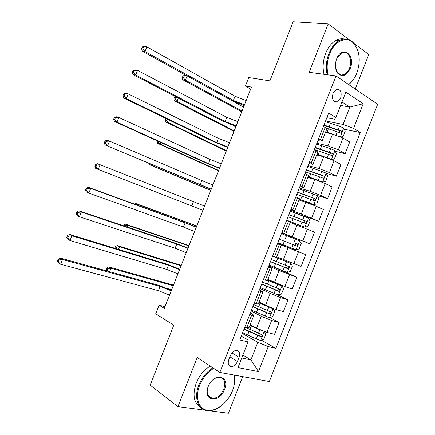 <?xml version="1.0" encoding="UTF-8"?>
<svg xmlns="http://www.w3.org/2000/svg" width="435" height="435" viewBox="0 0 435 435"><rect width="100%" height="100%" fill="white"/><g stroke="black" fill="none" stroke-linecap="round" stroke-linejoin="round"><path stroke-width="0.65" d="M333.036 93.248C331.682 99.544 333.161 102.453 337.473 101.975L340.654 98.207C342.019 91.888 340.518 88.996 336.152 89.512L333.036 93.248M355.259 89.028L368.766 54.505L354.079 43.44M269.352 381.538L377.662 104.28L336.027 75.929L219.827 372.436L269.352 381.538M209.213 410.732L228.386 413.25L242.708 376.639M349.327 39.862L328.164 23.93L293.163 21.75L269.907 80.856L248.771 77.55L245.432 86.032L250.674 89.088M219.827 372.436L197.224 357.472L177.926 406.627L205.162 410.205M177.926 406.627L150.189 385.149L173.782 325.179L155.708 313.771L159.085 305.196L164.31 308.388L251.468 87.065L245.432 86.032M237.396 361.512L239.043 357.309C240.278 353.046 239.315 350.74 236.151 350.387C233.698 350.768 231.79 352.475 230.436 355.509L228.767 359.761C227.548 363.959 228.473 366.259 231.54 366.661C234.052 366.33 236.004 364.612 237.396 361.512L229.914 356.836M241.735 357.983L250.908 359.903L257.781 342.334L268.254 346.592L275.893 348.37L360.24 132.539L344.248 129.217M268.254 346.592L258.477 371.593L237.972 367.597L248.037 341.883L248.08 340.05L241.284 336.114M326.832 117.727L334.537 119.239L335.874 117.537L328.653 113.089L239.777 339.963L248.037 341.883M335.874 117.537L345.825 92.128L363.22 103.715L353.557 128.423L360.24 132.539M328.164 23.93L309.171 72.308L336.027 75.929M164.979 306.686L159.085 305.196M242.893 355.025L250.908 359.903L258.477 371.593M318.637 138.651L320.405 139.651C321.721 140.407 322.264 140.918 322.041 141.185L317.854 140.657M309.459 162.081L312.961 164.37L308.861 163.609M300.27 185.538L303.869 187.583L299.856 186.588M291.075 209.017L294.767 210.817L290.846 209.594M281.864 232.529L285.659 234.079L281.826 232.627M277.438 243.823L281.282 245.258L277.492 243.687M268.216 267.367L272.158 268.558L268.455 266.758M258.983 290.944L263.023 291.885L259.407 289.851M249.733 314.543L251.696 315.076C253.159 315.462 253.888 315.516 253.877 315.239L250.353 312.966M340.605 105.449L349.838 107.07L341.964 101.986M242.328 333.46L257.781 342.334M250.19 324.651L256.585 328.186L266.959 332.389L274.545 334.308L279.15 322.52L269.847 317.632M251.147 310.938L261.245 316.288L271.619 320.475L279.15 322.52M259.053 302.01L265.54 305.31L275.921 309.486L283.402 311.645L288.008 299.873L277.677 294.87M259.961 288.443L270.195 293.424L280.575 297.583L288.008 299.873M267.911 279.39L284.871 286.605L292.255 289.009L296.849 277.247L275.524 267.786M268.765 265.97L279.134 270.586L296.849 277.247M276.763 256.797L301.096 266.394L305.685 254.649L277.644 243.306M277.557 243.518L305.685 254.649M281.777 232.752L309.927 243.807L281.711 232.915M290.194 222.502L314.51 232.072L309.927 243.807M290.553 210.339L301.265 214.053L318.746 221.241L295.06 212.992M299.019 199.969L316.294 206.266L323.33 209.518L318.746 221.241M299.323 187.953L310.166 191.302L320.573 195.331L327.56 198.703L316.392 195.223M307.833 177.464L314.799 179.481L325.201 183.494L332.139 186.99L327.56 198.703M308.089 165.583L319.067 168.573L329.474 172.575L336.358 176.186L326.245 173.396M316.637 154.98L323.689 156.763L334.096 160.754L340.937 164.49L336.358 176.186M316.838 143.245L327.952 145.872L338.365 149.847L345.156 153.696L335.271 151.309M325.434 132.517L332.568 134.072L342.987 138.031L349.724 142.011L345.156 153.696M325.581 120.925L343.041 124.443L349.838 107.07L363.22 103.715M244.921 326.826L246.895 327.327C248.374 327.691 249.114 327.713 249.114 327.392L253.833 315.348M275.893 348.37L261.413 340.154M254.176 303.211L258.265 304.027L262.99 291.961M263.414 279.623L267.405 280.684L272.141 268.602M272.642 256.063L276.54 257.368L281.276 245.264M286.654 220.3L290.395 221.98L285.659 234.073M295.854 196.805L299.503 198.73L294.783 210.779M305.049 173.337L308.6 175.506L303.896 187.507M314.233 149.896L316.011 150.863C317.338 151.597 317.893 152.081 317.68 152.31L313.004 164.261M353.557 128.423L343.041 124.443M323.406 126.476L325.157 127.509C326.462 128.292 326.995 128.836 326.756 129.135L322.096 141.038M224.629 386.095L225.368 386.601M346.516 52.923L346.537 52.129M169.552 295.077L158.394 290.667L60.617 264.262L58.29 262.74L57.338 261.174L58.268 261.778L59.024 259.88L58.094 259.276L57.338 261.174M171.221 290.83L160.069 286.42L62.499 259.51L60.617 264.262L58.268 261.778M59.024 259.88L62.499 259.51L60.166 258.015L157.513 284.952L171.472 290.199M60.166 258.015L58.094 259.276M261.729 330.589L249.869 325.467M255.383 327.522L249.994 325.152M264.273 331.557L265.943 333.824L263.822 339.256L260.587 340.464L256.28 338.919L242.616 332.721M243.959 329.29L261.054 336.733C262.359 336.157 262.566 335.418 261.68 334.51L244.807 327.125M260.5 334.096L258.955 335.635L244.111 328.898M173.233 285.73L111.039 268.243L109.663 271.712M171.662 289.715L168.247 288.775M106.319 269.733L107.255 270.298L107.934 268.58L106.999 268.014L106.319 269.733L106.918 270.951M107.934 268.58L111.039 268.243L108.69 266.845L173.473 285.115M108.69 266.845L106.999 268.014M107.255 270.298L108.195 271.304M177.91 273.849L166.757 269.45L70.035 240.517L67.659 239.125L66.745 237.466L67.697 238.021L68.453 236.118L67.501 235.569L66.745 237.466M179.579 269.608L168.432 265.209L71.916 235.775L70.035 240.517L67.697 238.021M68.453 236.118L71.916 235.775L69.535 234.405L165.838 263.838L179.764 269.14M69.535 234.405L67.501 235.569M186.262 252.648L175.115 248.249L79.442 216.804L77.017 215.537L76.147 213.781L77.115 214.286L77.865 212.389L76.897 211.888L76.147 213.781M187.931 248.407L176.784 244.013L81.323 212.062L79.442 216.804L77.115 214.286M77.865 212.389L81.323 212.062L78.887 210.817L174.152 242.746L188.05 248.102M78.887 210.817L76.897 211.888M194.603 231.463L183.461 227.07L88.838 193.113L86.369 191.971L85.532 190.128L86.521 190.579L87.272 188.681L86.282 188.235L85.532 190.128M196.267 227.233L185.131 222.84L90.719 188.377L88.838 193.113L86.521 190.579M87.272 188.681L90.719 188.377L88.234 187.262L182.455 221.676L196.326 227.081M88.234 187.262L86.282 188.235M251.452 310.16L269.466 317.767L272.669 316.642L274.789 311.215L273.017 308.692L258.727 302.847M273.017 308.692L271.663 308.007M270.7 307.621L258.82 302.619M252.795 306.735L269.994 314.016C271.25 313.423 271.44 312.683 270.57 311.792L253.643 304.571M269.308 311.335L268.971 312.798L267.819 312.982L252.909 306.441M181.074 265.807L119.522 246.786L118.499 249.369M115.851 248.559L116.428 247.107L115.476 246.585L114.818 248.244M116.428 247.107L119.522 246.786L117.135 245.492L181.259 265.35M117.135 245.492L115.476 246.585M260.277 287.627L278.34 295.093L281.505 294.049L283.625 288.628L281.885 286.029L267.574 280.254M281.885 286.029L267.634 280.102M261.62 284.202L278.922 291.325C280.129 290.716 280.303 289.976 279.449 289.096L262.468 282.043M278.079 288.59C278.438 289.579 278.106 290.199 277.084 290.449L261.696 284.006M188.915 245.905L127.999 225.352L127.324 227.054M124.704 226.178L124.91 225.656L123.942 225.178L123.681 225.836M124.91 225.656L127.999 225.352L125.574 224.161L189.035 245.606M125.574 224.161L123.942 225.178M269.096 265.116L287.198 272.44L290.33 271.478L292.45 266.068L290.743 263.387L272.62 256.123M290.743 263.387L273.071 256.22M270.434 261.696L287.839 268.661C289.003 268.036 289.161 267.291 288.318 266.432L271.282 259.537M286.79 265.845C287.334 266.824 287.062 267.492 285.985 267.846L270.478 261.593M196.745 226.026L136.465 203.939L136.144 204.76M134.42 204.129L136.465 203.939L134.002 202.857L196.799 225.879M134.002 202.857L132.822 203.547M202.933 210.306L95.705 168.437L94.906 166.496L95.917 166.899L96.668 165.006L95.656 164.609L94.906 166.496M204.602 206.076L100.104 164.718L98.228 169.449L95.917 166.899M95.656 164.609L97.57 163.734L100.104 164.718L96.668 165.006M277.905 242.632L296.05 249.815L299.149 248.934L301.265 243.529L299.59 240.772L281.423 233.644M279.243 239.217L296.746 246.014C297.861 245.378 298.002 244.639 297.176 243.785L295.196 243.007C296.235 243.904 296.126 244.66 294.876 245.269L279.248 239.206M213.699 368.38C207.462 372.153 202.77 377.825 199.621 385.399C194.771 397.585 198.757 409.319 207.702 410.352C216.581 411.559 228.016 402.331 232.491 390.733L233.443 387.955C234.808 383.235 235.009 378.934 234.057 375.052M220.23 406.616C215.923 409.623 211.731 410.983 207.642 410.689C198.11 410.178 193.629 397.786 198.838 385.073C201.981 377.488 206.674 371.746 212.905 367.852M208.109 386.775C213.482 372.262 230.539 375.454 224.542 389.439C219.523 403.593 202.134 401.2 208.109 386.775M207.636 388.156C206.386 394.224 207.968 397.666 212.389 398.476C217.234 398.221 221.029 395.105 223.78 389.124C225.895 382.153 224.4 378.189 219.289 377.227C217.244 377.216 215.178 378.048 213.09 379.722M200.644 407.464C193.782 402.908 192.297 394.822 196.201 383.202C199.333 375.655 204.004 369.946 210.23 366.08M211.872 398.107L211.182 398.27M223.03 377.977L223.394 379.276M234.258 375.084L234.215 384.709M348.701 84.564C352.127 81.91 354.824 78.115 356.792 73.172L356.82 73.102C360.892 60.84 359.778 50.846 353.476 43.114C346.581 35.681 334.51 40.885 329.643 53.94C326.989 61.063 326.473 68.039 328.093 74.858M354.237 78.316L348.837 84.656M327.185 74.738C325.625 67.833 326.179 60.802 328.855 53.646C331.432 47.312 335.004 42.918 339.561 40.466C344.699 38.041 349.267 38.742 353.274 42.57L353.476 43.114M336.652 58.904C341.986 44.484 356.053 54.951 350.224 68.518C346.624 75.701 342.524 77.359 337.908 73.504C335.314 70.019 334.76 65.533 336.25 60.046L336.652 58.904M335.619 68.126L337.75 72.966C339.599 75.016 341.752 75.521 344.205 74.488C346.456 73.395 348.207 71.307 349.457 68.23C353.084 59.812 347.935 49.449 341.627 52.929L337.168 57.724M324.004 74.309C322.438 67.436 322.982 60.432 325.641 53.309C328.213 47.002 331.774 42.63 336.326 40.194C339.077 38.818 341.779 38.438 344.433 39.058M343.492 74.396L342.845 74.929M345.341 51.814L346.189 52.76M211.263 189.165L105.036 144.926L211.209 189.301M212.927 184.94L201.791 180.558L109.479 141.087L107.603 145.812L105.303 143.245L106.053 141.353L105.02 141.011L104.275 142.898L105.303 143.245M105.02 141.011L106.896 140.228L109.479 141.087L106.053 141.353M104.275 142.898L105.036 144.926M219.577 168.046L208.447 163.669L116.971 122.202L114.351 121.441L205.668 162.793L219.463 168.34M221.241 163.826L210.11 159.449L118.842 117.483L116.971 122.202L114.677 119.62L115.427 117.733L114.378 117.434L113.627 119.32L114.677 119.62M114.378 117.434L116.216 116.749L118.842 117.483L115.427 117.733M113.627 119.32L114.351 121.441M227.886 146.948L216.76 142.577L126.324 98.62L123.66 97.984L213.944 141.799L227.706 147.405M229.544 142.734L218.424 138.363L128.194 93.906L126.324 98.62L124.04 96.021L124.785 94.134L123.719 93.889L122.974 95.771L124.04 96.021M123.719 93.889L125.519 93.297L128.194 93.906L124.785 94.134M122.974 95.771L123.66 97.984M236.183 125.873L225.069 121.506L135.671 75.065L132.952 74.554L222.209 120.832L235.944 126.487M237.847 121.659L226.727 117.292L137.536 70.356L135.671 75.065L133.393 72.444L134.138 70.562L133.05 70.367L132.305 72.248L133.393 72.444M133.05 70.367L134.812 69.872L137.536 70.356L134.138 70.562M132.305 72.248L132.952 74.554M244.475 104.819L233.361 100.458L145.007 51.531L142.24 51.151L230.468 99.881L244.176 105.585M246.134 100.61L235.02 96.249L146.872 46.828L145.007 51.531L142.734 48.899L143.485 47.018L142.375 46.871L141.631 48.753L142.734 48.899M142.375 46.871L144.099 46.474L146.872 46.828L143.485 47.018M141.631 48.753L142.24 51.151M286.676 220.24L304.892 227.217L307.958 226.417L310.073 221.013L308.426 218.18L290.221 211.192M304.892 227.217L286.703 220.17M288.041 216.755L305.636 223.394C306.708 222.747 306.838 222.008 306.028 221.17L288.883 214.602M288.845 214.7L304.022 220.458C305.044 221.328 304.951 222.084 303.75 222.72L305.636 223.394M151.989 164.691L151.684 165.452L149.151 164.555L210.768 190.416M210.823 190.28L151.684 165.452L150.423 164.033M148.786 163.342L149.151 164.555M299.296 199.252L313.727 204.64L316.762 203.917L318.871 198.523L317.256 195.614L299.008 188.763M313.727 204.64L299.356 199.11M296.828 194.325L314.516 200.801C315.549 200.143 315.663 199.404 314.864 198.572L297.671 192.172M297.594 192.362L312.841 197.93L313.39 199.611M160.776 142.462L160.129 144.099L157.552 143.311L218.517 170.743M218.631 170.449L160.129 144.099L158.084 141.783L158.264 141.326M157.285 140.886L157.057 141.467L158.084 141.783M157.057 141.467L157.552 143.311M320.861 181.596L322.547 182.086L325.549 181.449L327.658 176.055L326.076 173.07L307.784 166.36M320.513 181.46L308.072 176.849M322.547 182.086L308.159 176.626M305.609 171.912L323.384 178.225C324.374 177.562 324.477 176.822 323.7 176.001L306.452 169.764M306.338 170.052L321.644 175.425L322.237 177.023M169.558 120.261L168.568 122.773L165.947 122.083L226.26 151.081M226.434 150.641L168.568 122.773L166.529 120.441L167.073 119.054M166.105 118.586L165.479 120.169L166.529 120.441M165.479 120.169L165.947 122.083M331.546 159.525L334.33 158.998L336.434 153.615L334.885 150.553L330.698 148.754L316.549 143.98M329.616 158.726L316.957 154.169M322.547 156.475L316.838 154.474M314.374 149.526L332.237 155.676C333.194 155.007 333.286 154.267 332.519 153.457L315.217 147.378M315.07 147.759L330.442 152.946L331.068 154.463M235.786 126.889L233.165 125.525M178.328 98.082L176.991 101.464L174.337 100.876L233.992 131.446M234.226 130.848L176.991 101.464L174.962 99.12L175.637 97.413L174.571 97.184L173.897 98.886L174.962 99.12M175.745 96.739L174.571 97.184M173.897 98.886L174.337 100.876M176.876 97.326L175.637 97.413M340.861 136.943L343.101 136.574L345.205 131.196L343.688 128.059L339.512 126.232L325.309 121.621M332.65 134.094L325.739 131.729M329.241 133.349L325.592 132.115M325.815 127.928L341.078 133.153C342.002 132.479 342.084 131.74 341.328 130.935L323.977 125.019M323.792 125.498L339.229 130.495L339.876 131.941M243.573 107.119L230.697 100.006M187.093 75.924L185.408 80.176L182.716 79.697L241.719 111.822M242.018 111.072L185.408 80.176L183.385 77.816L184.059 76.114L182.977 75.929L182.308 77.631L183.385 77.816M182.977 75.929L184.391 75.462L187.088 75.924L184.059 76.114M182.308 77.631L182.716 79.697M261.245 316.288L256.585 328.186M270.195 293.424L265.54 305.31M279.134 270.586L274.485 282.462M288.062 247.771L283.419 259.635M296.985 224.982L292.347 236.83M305.892 202.221L301.265 214.053M314.799 179.481L310.166 191.302M323.689 156.763L319.067 168.573M332.568 134.072L327.952 145.872M271.619 320.475L266.959 332.389M251.696 315.076L246.895 327.327M260.913 291.537L256.123 303.771M280.575 297.583L275.921 309.486M270.124 268.025L265.334 280.249M289.52 274.719L284.871 286.605M279.319 244.541L274.539 256.748M298.453 251.876L293.81 263.751M288.508 221.083L283.734 233.28M307.382 229.055L302.738 240.919M297.687 197.653L292.913 209.833M316.294 206.266L311.661 218.114M306.854 174.245L302.086 186.414M325.201 183.494L320.573 195.331M316.011 150.863L311.253 163.022M334.096 160.754L329.474 172.575M325.157 127.509L320.405 139.651M342.987 138.031L338.365 149.847M231.937 352.932L239.043 357.309M158.394 290.667L160.069 286.42M260.668 340.431L264.159 331.519M249.788 329.474L251.136 326.027M247.591 335.091L248.94 331.649M258.482 333.281L259.836 329.822M256.28 338.919L257.629 335.461M258.955 335.635L260.826 336.69M166.757 269.45L168.432 265.209M175.115 248.249L176.784 244.013M183.461 227.07L185.131 222.84M269.548 317.735L273.06 308.758M258.651 306.833L260 303.396M256.454 312.444L257.803 309.008M267.378 310.557L268.727 307.105M265.171 316.191L266.524 312.738M267.819 312.982L269.716 313.972M278.416 295.066L281.929 286.094M267.509 284.224L268.852 280.787M265.312 289.83L266.66 286.393M276.263 287.856L277.612 284.408M274.061 293.484L275.409 290.036M276.671 290.357L278.596 291.276M287.279 272.419L290.787 263.458M276.356 261.631L277.699 258.2M274.164 267.231L275.507 263.8M285.132 265.187L286.48 261.739M282.935 270.804L284.283 267.362M285.518 267.753L287.464 268.607M191.797 205.918L193.466 201.688M296.132 249.793L299.633 240.843M285.191 239.065L286.534 235.639M283 244.66L284.343 241.235M294 242.534L295.343 239.092M291.798 248.151L293.147 244.709M295.196 243.007L297.176 243.785M294.354 245.177L296.327 245.96M200.127 184.783L201.791 180.558M208.447 163.669L210.11 159.449M216.76 142.577L218.424 138.363M225.069 121.506L226.727 117.292M233.361 100.458L235.02 96.249M304.973 227.195L308.469 218.25M294.017 216.527L295.36 213.101M291.831 222.116L293.168 218.691M302.852 219.909L304.195 216.472M300.656 225.52L302.004 222.078M304.022 220.458L306.028 221.17M313.804 204.619L317.3 195.69M302.836 194.01L304.174 190.59M300.65 199.594L301.988 196.169M311.699 197.311L313.042 193.874M309.502 202.911L310.846 199.48M312.841 197.93L314.864 198.572M322.623 182.069L326.114 173.146M311.645 171.515L312.982 168.1M309.459 177.094L310.797 173.674M320.53 174.734L321.873 171.303M318.344 180.329L319.681 176.898M321.644 175.425L323.7 176.001M331.459 159.487L334.923 150.63M320.443 149.047L321.775 145.638M318.262 154.621L319.594 151.206M329.36 152.179L330.698 148.754M327.169 157.769L328.512 154.343M330.442 152.946L332.519 153.457M340.371 136.715L343.726 128.14M329.23 126.607L330.567 123.197M327.049 132.169L328.387 128.76M338.174 129.652L339.512 126.232M336.059 135.057L337.326 131.816M339.229 130.495L341.328 130.935M333.917 101.366L337.473 101.975M228.565 364.764L231.54 366.661M259.244 335.711L261.054 336.733M268.172 313.069L269.994 314.016M277.084 290.449L278.922 291.325M285.985 267.851L287.839 268.661M294.876 245.275L296.746 246.014M219.289 377.227L218.892 376.966M212.389 398.476L207.81 395.208M341.627 52.929L341.171 52.88M336.326 40.194L339.561 40.466M344.205 74.488L338.522 73.743M337.75 72.966L337.908 73.504M312.955 200.296L314.516 200.801M322.232 177.899L323.384 178.225M331.269 155.436L332.237 155.676M340.219 132.969L341.078 133.153"/></g></svg>
